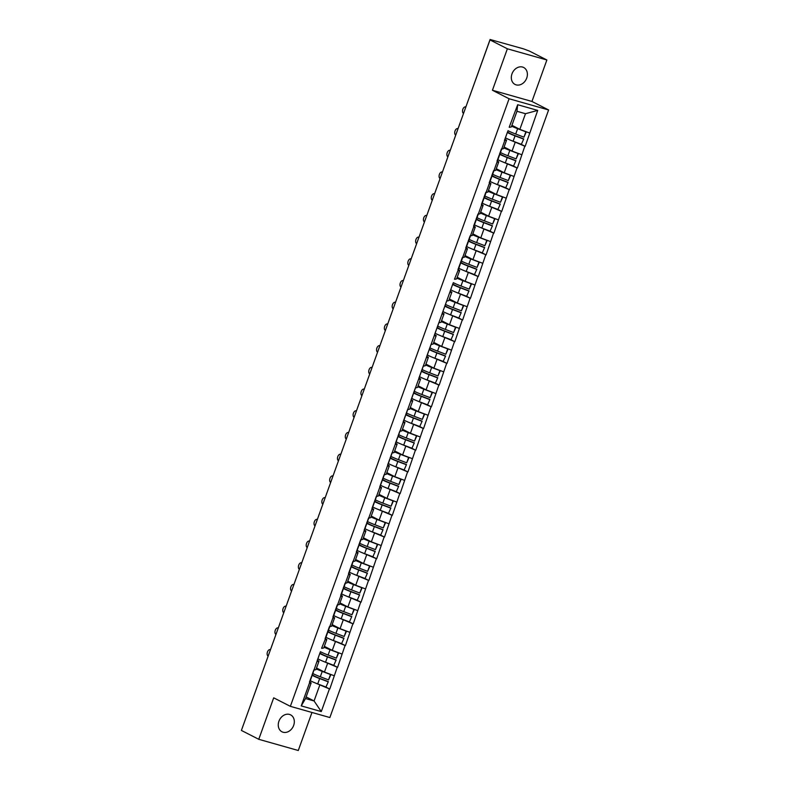 <?xml version="1.0" encoding="UTF-8"?>
<svg xmlns="http://www.w3.org/2000/svg" width="790" height="790" viewBox="0 0 790 790"><rect width="100%" height="100%" fill="white"/><g stroke="black" fill="none" stroke-linecap="round" stroke-linejoin="round"><path stroke-width="1.19" d="M526.732 78.052A9.51 7.614 -63 0 1 515.031 84.431A9.51 7.614 -63 0 1 511.979 73.875A9.51 7.614 -63 0 1 523.681 67.496A9.51 7.614 -63 0 1 526.732 78.052M293.663 725.418A9.51 7.614 -63 0 1 281.961 731.797A9.51 7.614 -63 0 1 278.919 721.24A9.51 7.614 -63 0 1 290.611 714.861A9.51 7.614 -63 0 1 293.663 725.418M546.877 59.991L507.368 48.792L492.437 90.258L531.947 101.456L546.877 59.991L529.507 51.123L523.592 48.881L490.086 39.5L491.726 40.409L489.998 39.925L241.394 730.434L258.765 739.302L298.274 750.5L311.971 712.462M531.947 101.456L548.606 109.958L329.865 717.537L290.355 706.339L509.096 98.76L548.606 109.958M507.585 131.703A12.186 1.145 19.8 0 0 507.654 131.624L504.425 140.462L506.568 140.166L504.85 139.287M509.185 127.239L517.677 104.724L537.713 110.403L525.162 146.338L520.906 144.155M509.817 139.889L525.162 146.338M524.817 146.239L517.351 168.043L513.085 165.87M502.006 161.594L517.351 168.043M517.006 167.944L509.53 189.748L505.274 187.576M494.185 183.31L509.53 189.748M509.185 189.659L501.719 211.463L497.453 209.291M486.373 205.015L501.719 211.463M501.374 211.364L493.898 233.169L489.642 230.996M478.552 226.72L493.898 233.169M493.553 233.07L486.087 254.884L481.821 252.701M470.741 248.435L486.087 254.884M485.741 254.785L478.266 276.589L474.01 274.416M462.93 270.141L478.266 276.589M477.92 276.49L470.455 298.294L466.189 296.122M455.109 291.856L470.455 298.294M470.109 298.195L462.634 320.009L458.378 317.837M447.298 313.561L462.634 320.009M462.288 319.911L454.823 341.715L450.557 339.542M439.477 335.266L454.823 341.715M454.477 341.616L447.002 363.42L442.746 361.247M431.666 356.981L447.002 363.42M446.656 363.331L439.191 385.135L434.935 382.962M423.845 378.687L439.191 385.135M438.845 385.036L431.37 406.84L427.113 404.668M416.034 400.392L431.37 406.84M431.024 406.741L423.559 428.555L419.302 426.373M408.213 422.107L423.559 428.555M423.213 428.457L415.738 450.26L411.481 448.088M400.402 443.812L415.738 450.26M415.392 450.162L407.926 471.966L403.67 469.793M392.581 465.527L407.926 471.966M407.581 471.867L400.115 493.681L395.849 491.508M384.769 487.233L400.115 493.681M399.77 493.582L392.294 515.386L388.038 513.214M376.949 508.938L392.294 515.386M391.949 515.287L384.483 537.091L380.217 534.919M369.137 530.653L384.483 537.091M384.138 537.002L376.662 558.807L372.406 556.634M361.316 552.358L376.662 558.807M376.317 558.708L368.851 580.512L364.585 578.339M353.505 574.063L368.851 580.512M368.505 580.413L361.03 602.227L356.774 600.044M345.694 595.779L361.03 602.227M360.684 602.128L353.219 623.932L348.953 621.76M337.873 617.484L353.219 623.932M352.873 623.833L345.398 645.637L341.142 643.465M330.062 639.199L345.398 645.637M345.052 645.539L337.587 667.352L333.321 665.18M322.241 660.904L337.587 667.352M337.241 667.254L329.766 689.058L325.51 686.885M314.43 682.609L329.766 689.058M329.42 688.959L321.283 711.573L301.237 705.895L309.384 683.281L311.171 682.886L309.453 682.007M319.999 652.718A12.186 1.145 19.8 0 0 320.069 652.639L309.384 683.281M321.609 648.254L325.016 639.861L326.803 639.475L325.085 638.596M452.868 283.669A12.186 1.145 19.8 0 0 452.937 283.59L325.016 639.861M454.477 279.206L457.874 270.812L459.671 270.417L457.953 269.538M504.771 140.561L457.874 270.812M504.099 147.019L512.038 151.068L515.09 142.575M506.568 140.166L503.507 148.648L501.719 149.043M512.038 151.068L521.755 154.722M496.288 168.724L504.218 172.773L507.279 164.29M496.959 162.266L498.747 161.871L497.029 160.992M498.747 161.871L495.695 170.364L493.898 170.758M504.218 172.773L513.944 176.437M488.467 190.439L496.406 194.488L499.458 185.996M489.138 183.971L490.936 183.586L489.217 182.707M490.936 183.586L487.874 192.069L486.087 192.464M496.406 194.488L506.133 198.142M480.656 212.145L488.585 216.193L491.647 207.711M481.327 205.686L483.125 205.291L481.406 204.413M483.125 205.291L480.063 213.784L478.266 214.169M488.585 216.193L498.312 219.857M472.835 233.85L480.774 237.909L483.826 229.416M473.506 227.392L475.304 226.997L473.585 226.128M475.304 226.997L472.252 235.489L470.455 235.884M480.774 237.909L490.501 241.562M465.024 255.565L472.953 259.614L476.015 251.121M465.695 249.097L467.492 248.712L465.774 247.833M467.492 248.712L464.431 257.194L462.634 257.589M472.953 259.614L482.68 263.268M457.203 277.27L465.142 281.319L468.194 272.836M459.671 270.417L456.62 278.91L454.823 279.295M465.142 281.319L474.869 284.983M449.392 298.976L457.321 303.034L460.382 294.542M450.063 292.517L451.86 292.132L450.142 291.253M451.86 292.132L448.799 300.615L447.002 301.01M457.321 303.034L467.048 306.688M441.571 320.691L449.51 324.739L452.561 316.257M442.252 314.232L444.039 313.837L442.321 312.959M444.039 313.837L440.988 322.33L439.191 322.715M449.51 324.739L459.237 328.393M433.759 342.396L441.689 346.445L444.75 337.962M434.431 335.938L436.228 335.543L434.51 334.664M436.228 335.543L433.167 344.035L431.38 344.43M441.689 346.445L451.416 350.108M425.938 364.111L433.878 368.16L436.929 359.667M426.62 357.643L428.407 357.258L426.689 356.379M428.407 357.258L425.356 365.74L423.559 366.135M433.878 368.16L443.605 371.813M418.127 385.816L426.067 389.865L429.118 381.382M418.799 379.358L420.596 378.963L418.878 378.084M420.596 378.963L417.535 387.456L415.747 387.841M426.067 389.865L435.784 393.529M410.306 407.522L418.246 411.58L421.307 403.088M410.988 401.063L412.775 400.668L411.057 399.799M412.775 400.668L409.724 409.161L407.926 409.556M418.246 411.58L427.973 415.234M402.495 429.237L410.435 433.285L413.486 424.793M403.167 422.769L404.964 422.383L403.246 421.505M404.964 422.383L401.903 430.866L400.115 431.261M410.435 433.285L420.152 436.939M394.684 450.942L402.614 454.991L405.675 446.508M395.356 444.484L397.143 444.089L395.425 443.21M397.143 444.089L394.091 452.581L392.294 452.966M402.614 454.991L412.341 458.654M386.863 472.657L394.803 476.706L397.854 468.213M387.535 466.189L389.332 465.804L387.613 464.925M389.332 465.804L386.271 474.286L384.483 474.681M394.803 476.706L404.529 480.36M379.052 494.362L386.982 498.411L390.043 489.928M379.723 487.904L381.511 487.509L379.802 486.63M381.511 487.509L378.459 496.002L376.662 496.387M386.982 498.411L396.708 502.065M371.231 516.067L379.17 520.126L382.222 511.634M371.902 509.609L373.7 509.214L371.981 508.335M373.7 509.214L370.648 517.707L368.851 518.102M379.17 520.126L388.897 523.78M363.42 537.783L371.349 541.831L374.411 533.339M364.091 531.314L365.889 530.929L364.17 530.051M365.889 530.929L362.827 539.412L361.03 539.807M371.349 541.831L381.076 545.485M355.599 559.488L363.538 563.537L366.59 555.054M356.27 553.03L358.068 552.635L356.349 551.756M358.068 552.635L355.016 561.127L353.219 561.512M363.538 563.537L373.265 567.2M347.788 581.193L355.717 585.252L358.779 576.759M348.459 574.735L350.256 574.34L348.538 573.471M350.256 574.34L347.195 582.832L345.398 583.227M355.717 585.252L365.444 588.906M339.967 602.908L347.906 606.957L350.957 598.465M340.638 596.45L342.435 596.055L340.717 595.176M342.435 596.055L339.384 604.538L337.587 604.933M347.906 606.957L357.633 610.611M332.156 624.614L340.085 628.662L343.146 620.18M332.827 618.155L334.624 617.76L332.906 616.881M334.624 617.76L331.563 626.253L329.776 626.648M340.085 628.662L349.812 632.326M324.334 646.329L332.274 650.377L335.325 641.885M326.803 639.475L323.752 647.958L321.955 648.353M332.274 650.377L342.001 654.031M316.523 668.034L324.463 672.083L327.514 663.6M317.195 661.576L318.992 661.181L317.274 660.302M318.992 661.181L315.931 669.673L314.144 670.058M324.463 672.083L334.18 675.736M241.523 730.079L264.225 667.037M306.125 696.908L314.065 700.957L319.703 685.305M311.171 682.886L305.542 698.548L314.065 700.957L321.283 711.573M301.237 705.895L305.542 698.548M507.368 48.792L489.998 39.925M492.437 90.258L509.096 98.76M290.355 706.339L273.696 697.837L258.765 739.302M511.92 125.304L519.85 129.363L525.488 113.701L516.966 111.291L511.327 126.943L509.53 127.338M519.85 129.363L529.577 133.016M525.488 113.701L537.713 110.403M517.677 104.724L516.966 111.291M312.603 673.386A12.186 1.145 19.8 0 0 313.353 673.781A12.186 1.145 19.8 0 0 320.306 676.763L328.541 679.894L330.467 674.532L322.241 671.401A12.186 1.145 19.8 0 1 316.217 668.883M316.336 668.557A9.954 0.938 19.8 0 0 317.007 668.913A9.954 0.938 19.8 0 0 322.695 671.352L323.959 671.826M310.026 680.555A12.186 1.145 19.8 0 0 310.776 680.95A12.186 1.145 19.8 0 0 317.728 683.923L325.964 687.053L328.344 681.642L320.118 678.511A9.954 0.938 19.8 0 1 314.43 676.082A9.954 0.938 19.8 0 1 313.393 675.509L312.099 674.68M311.922 675.174A12.186 1.145 19.8 0 0 312.702 675.588A12.186 1.145 19.8 0 0 319.654 678.571L327.89 681.701M270.437 649.706L270.437 649.706A3.417 2.024 -74.2 0 0 270.219 649.617A3.417 2.024 -74.2 0 0 267.395 652.165A3.417 2.024 -74.2 0 0 268.136 656.105L268.156 656.115M311.606 676.161L309.68 681.513A12.186 1.145 -160.2 0 1 309.611 681.592M325.964 687.053L328.344 681.642M328.541 679.894L330.911 674.512M312.188 674.423A12.186 1.145 19.8 0 0 312.257 674.354L313.837 669.969M320.424 651.671A12.186 1.145 19.8 0 0 321.165 652.076A12.186 1.145 19.8 0 0 328.126 655.048L336.362 658.179L338.288 652.826L330.052 649.696A12.186 1.145 19.8 0 1 324.028 647.178M324.147 646.842A9.954 0.938 19.8 0 0 324.828 647.207A9.954 0.938 19.8 0 0 330.506 649.637L331.77 650.121M317.837 658.84A12.186 1.145 19.8 0 0 318.587 659.245A12.186 1.145 19.8 0 0 325.549 662.218L333.775 665.348L336.165 659.936L327.929 656.806A9.954 0.938 19.8 0 1 322.241 654.377A9.954 0.938 19.8 0 1 321.214 653.794L319.911 652.975M319.733 653.468A12.186 1.145 19.8 0 0 320.513 653.883A12.186 1.145 19.8 0 0 327.475 656.865L335.71 659.986M278.248 628.001L278.248 628.001A3.417 2.024 -74.2 0 0 278.031 627.912A3.417 2.024 -74.2 0 0 275.206 630.45A3.417 2.024 -74.2 0 0 275.947 634.4L275.967 634.41M319.417 654.456L317.491 659.808A12.186 1.145 -160.2 0 1 317.422 659.887M333.775 665.348L336.165 659.936M336.362 658.179L338.732 652.807M328.235 629.966A12.186 1.145 19.8 0 0 328.986 630.361A12.186 1.145 19.8 0 0 335.938 633.343L344.173 636.473L346.099 631.111L337.873 627.981A12.186 1.145 19.8 0 1 331.849 625.463M331.968 625.137A9.954 0.938 19.8 0 0 332.639 625.492A9.954 0.938 19.8 0 0 338.327 627.932L339.591 628.415M325.658 637.135A12.186 1.145 19.8 0 0 326.398 637.53A12.186 1.145 19.8 0 0 333.36 640.512L341.596 643.643L343.976 638.221L335.74 635.101A9.954 0.938 19.8 0 1 330.062 632.662A9.954 0.938 19.8 0 1 329.025 632.089L327.731 631.259M327.554 631.753A12.186 1.145 19.8 0 0 328.334 632.178A12.186 1.145 19.8 0 0 335.286 635.15L343.522 638.281M285.842 606.197L286.089 606.295A3.417 2.024 -74.2 0 0 285.842 606.197A3.417 2.024 -74.2 0 0 283.027 608.744A3.417 2.024 -74.2 0 0 283.758 612.685L283.788 612.704M327.238 632.741L325.312 638.103A12.186 1.145 -160.2 0 1 325.243 638.172M341.596 643.643L343.976 638.221M344.173 636.473L346.543 631.092M327.82 631.013A12.186 1.145 19.8 0 0 327.89 630.933L329.469 626.559M336.056 608.261A12.186 1.145 19.8 0 0 336.797 608.656A12.186 1.145 19.8 0 0 343.759 611.638L351.985 614.758L353.92 609.406L345.684 606.276A12.186 1.145 19.8 0 1 339.661 603.758M339.779 603.432A9.954 0.938 19.8 0 0 340.46 603.787A9.954 0.938 19.8 0 0 346.139 606.216L347.403 606.7M333.469 615.42A12.186 1.145 19.8 0 0 334.219 615.825A12.186 1.145 19.8 0 0 341.171 618.797L349.407 621.928L351.797 616.516L343.561 613.386A9.954 0.938 19.8 0 1 337.873 610.956A9.954 0.938 19.8 0 1 336.846 610.374L335.543 609.554M335.365 610.048A12.186 1.145 19.8 0 0 336.145 610.463A12.186 1.145 19.8 0 0 343.107 613.445L351.343 616.575M293.91 584.58L293.9 584.59A3.417 2.024 -74.2 0 0 293.663 584.491A3.417 2.024 -74.2 0 0 290.839 587.039A3.417 2.024 -74.2 0 0 291.579 590.979L291.599 590.989M335.049 611.035L333.123 616.388A12.186 1.145 -160.2 0 1 333.054 616.467M349.407 621.928L351.797 616.516M351.985 614.758L354.364 609.386M335.632 609.297A12.186 1.145 19.8 0 0 335.701 609.228L337.281 604.844M343.867 586.545A12.186 1.145 19.8 0 0 344.618 586.95A12.186 1.145 19.8 0 0 351.57 589.923L359.806 593.053L361.731 587.701L353.505 584.57A12.186 1.145 19.8 0 1 347.481 582.052M347.6 581.717A9.954 0.938 19.8 0 0 348.272 582.082A9.954 0.938 19.8 0 0 353.959 584.511L355.224 584.995M341.29 593.715A12.186 1.145 19.8 0 0 342.031 594.11A12.186 1.145 19.8 0 0 348.992 597.092L357.228 600.222L359.608 594.811L351.372 591.68A9.954 0.938 19.8 0 1 345.694 589.241A9.954 0.938 19.8 0 1 344.657 588.668L343.354 587.849M343.176 588.343A12.186 1.145 19.8 0 0 343.966 588.757A12.186 1.145 19.8 0 0 350.918 591.73L359.154 594.86M301.701 562.865L301.701 562.865A3.417 2.024 -74.2 0 0 301.474 562.786A3.417 2.024 -74.2 0 0 298.66 565.324A3.417 2.024 -74.2 0 0 299.39 569.274L299.42 569.284M342.87 589.32L340.944 594.682A12.186 1.145 -160.2 0 1 340.865 594.761M357.228 600.222L359.608 594.811M359.806 593.053L362.175 587.671M343.453 587.592A12.186 1.145 19.8 0 0 343.522 587.513L345.092 583.139M351.688 564.84A12.186 1.145 19.8 0 0 352.429 565.235A12.186 1.145 19.8 0 0 359.391 568.217L367.617 571.348L369.552 565.986L361.316 562.855A12.186 1.145 19.8 0 1 355.293 560.337M355.411 560.011A9.954 0.938 19.8 0 0 356.083 560.367A9.954 0.938 19.8 0 0 361.771 562.806L363.035 563.28M349.101 572.009A12.186 1.145 19.8 0 0 349.851 572.404A12.186 1.145 19.8 0 0 356.803 575.387L365.039 578.507L367.429 573.096L359.193 569.965A9.954 0.938 19.8 0 1 353.505 567.536A9.954 0.938 19.8 0 1 352.468 566.963L351.175 566.134M350.997 566.627A12.186 1.145 19.8 0 0 351.777 567.052A12.186 1.145 19.8 0 0 358.739 570.024L366.965 573.155M309.295 541.071L309.532 541.17A3.417 2.024 -74.2 0 0 309.295 541.071A3.417 2.024 -74.2 0 0 306.471 543.619A3.417 2.024 -74.2 0 0 307.211 547.559L307.231 547.569M350.681 567.615L348.755 572.977A12.186 1.145 -160.2 0 1 348.686 573.046M365.039 578.507L367.429 573.096M367.617 571.348L369.997 565.966M351.264 565.877A12.186 1.145 19.8 0 0 351.333 565.808L352.913 561.433M359.499 543.135A12.186 1.145 19.8 0 0 360.25 543.53A12.186 1.145 19.8 0 0 367.202 546.502L375.438 549.633L377.363 544.28L369.128 541.15A12.186 1.145 19.8 0 1 363.114 538.632M363.232 538.296A9.954 0.938 19.8 0 0 363.904 538.662A9.954 0.938 19.8 0 0 369.592 541.091L370.856 541.575M356.922 550.294A12.186 1.145 19.8 0 0 357.663 550.699A12.186 1.145 19.8 0 0 364.625 553.671L372.86 556.802L375.24 551.39L367.004 548.26A9.954 0.938 19.8 0 1 361.326 545.831A9.954 0.938 19.8 0 1 360.289 545.248L358.986 544.429M358.808 544.922A12.186 1.145 19.8 0 0 359.598 545.337A12.186 1.145 19.8 0 0 366.55 548.319L374.786 551.44M317.353 519.455L317.353 519.465A3.417 2.024 -74.2 0 0 317.106 519.366A3.417 2.024 -74.2 0 0 314.292 521.913A3.417 2.024 -74.2 0 0 315.022 525.854L315.042 525.864M358.502 545.91L356.567 551.262A12.186 1.145 -160.2 0 1 356.497 551.341M372.86 556.802L375.24 551.39M375.438 549.633L377.808 544.261M359.085 544.172A12.186 1.145 19.8 0 0 359.154 544.093L360.724 539.718M367.31 521.42A12.186 1.145 19.8 0 0 368.061 521.825A12.186 1.145 19.8 0 0 375.023 524.797L383.249 527.927L385.184 522.565L376.949 519.445A12.186 1.145 19.8 0 1 370.925 516.917M371.043 516.591A9.954 0.938 19.8 0 0 371.715 516.956A9.954 0.938 19.8 0 0 377.403 519.386L378.667 519.869M364.733 528.589A12.186 1.145 19.8 0 0 365.484 528.984A12.186 1.145 19.8 0 0 372.436 531.966L380.671 535.097L383.051 529.685L374.825 526.555A9.954 0.938 19.8 0 1 369.137 524.116A9.954 0.938 19.8 0 1 368.101 523.543L366.807 522.723M366.629 523.207A12.186 1.145 19.8 0 0 367.409 523.632A12.186 1.145 19.8 0 0 374.371 526.604L382.597 529.735M325.144 497.74L325.144 497.74A3.417 2.024 -74.2 0 0 324.927 497.661A3.417 2.024 -74.2 0 0 322.103 500.198A3.417 2.024 -74.2 0 0 322.843 504.148L322.863 504.158M366.313 524.195L364.387 529.557A12.186 1.145 -160.2 0 1 364.318 529.626M380.671 535.097L383.051 529.685M383.249 527.927L385.619 522.545M366.896 522.467A12.186 1.145 19.8 0 0 366.965 522.388L368.545 518.013M375.132 499.715A12.186 1.145 19.8 0 0 375.882 500.11A12.186 1.145 19.8 0 0 382.834 503.092L391.07 506.222L392.995 500.86L384.76 497.73A12.186 1.145 19.8 0 1 378.746 495.212M378.864 494.886A9.954 0.938 19.8 0 0 379.536 495.241A9.954 0.938 19.8 0 0 385.224 497.68L386.488 498.154M372.554 506.884A12.186 1.145 19.8 0 0 373.295 507.279A12.186 1.145 19.8 0 0 380.257 510.251L388.492 513.382L390.872 507.97L382.637 504.84A9.954 0.938 19.8 0 1 376.958 502.41A9.954 0.938 19.8 0 1 375.922 501.838L374.618 501.008M374.44 501.502A12.186 1.145 19.8 0 0 375.23 501.917A12.186 1.145 19.8 0 0 382.182 504.899L390.418 508.029M332.738 475.945L332.985 476.044A3.417 2.024 -74.2 0 0 332.738 475.945A3.417 2.024 -74.2 0 0 329.924 478.493A3.417 2.024 -74.2 0 0 330.654 482.433L330.674 482.443M374.134 502.489L372.199 507.842A12.186 1.145 -160.2 0 1 372.13 507.921M388.492 513.382L390.872 507.97M391.07 506.222L393.44 500.84M374.717 500.751A12.186 1.145 19.8 0 0 374.786 500.682L376.356 496.298M382.943 477.999A12.186 1.145 19.8 0 0 383.693 478.404A12.186 1.145 19.8 0 0 390.655 481.377L398.881 484.507L400.816 479.155L392.581 476.024A12.186 1.145 19.8 0 1 386.557 473.506M386.675 473.171A9.954 0.938 19.8 0 0 387.347 473.536A9.954 0.938 19.8 0 0 393.035 475.965L394.299 476.449M380.365 485.169A12.186 1.145 19.8 0 0 381.116 485.574A12.186 1.145 19.8 0 0 388.068 488.546L396.303 491.676L398.683 486.265L390.457 483.134A9.954 0.938 19.8 0 1 384.769 480.705A9.954 0.938 19.8 0 1 383.733 480.123L382.439 479.303M382.261 479.797A12.186 1.145 19.8 0 0 383.041 480.211A12.186 1.145 19.8 0 0 390.003 483.194L398.229 486.314M340.796 454.329L340.796 454.339A3.417 2.024 -74.2 0 0 340.559 454.24A3.417 2.024 -74.2 0 0 337.735 456.778A3.417 2.024 -74.2 0 0 338.476 460.728L338.495 460.738M381.945 480.784L380.02 486.136A12.186 1.145 -160.2 0 1 379.951 486.215M396.303 491.676L398.683 486.265M398.881 484.507L401.251 479.135M382.528 479.046A12.186 1.145 19.8 0 0 382.597 478.967L384.177 474.593M390.764 456.294A12.186 1.145 19.8 0 0 391.504 456.689A12.186 1.145 19.8 0 0 398.466 459.671L406.702 462.802L408.628 457.44L400.392 454.309A12.186 1.145 19.8 0 1 394.368 451.791M394.496 451.465A9.954 0.938 19.8 0 0 395.168 451.821A9.954 0.938 19.8 0 0 400.846 454.26L402.11 454.734M388.186 463.463A12.186 1.145 19.8 0 0 388.927 463.858A12.186 1.145 19.8 0 0 395.889 466.841L404.115 469.971L406.504 464.55L398.269 461.429A9.954 0.938 19.8 0 1 392.581 458.99A9.954 0.938 19.8 0 1 391.554 458.417L390.25 457.588M390.072 458.082A12.186 1.145 19.8 0 0 390.853 458.506A12.186 1.145 19.8 0 0 397.814 461.478L406.05 464.609M348.597 432.614L348.597 432.614A3.417 2.024 -74.2 0 0 348.37 432.525A3.417 2.024 -74.2 0 0 345.556 435.073A3.417 2.024 -74.2 0 0 346.287 439.013L346.306 439.033M389.766 459.069L387.831 464.431A12.186 1.145 -160.2 0 1 387.762 464.5M404.115 469.971L406.504 464.55M406.702 462.802L409.072 457.42M390.349 457.341A12.186 1.145 19.8 0 0 390.418 457.262L391.988 452.887M398.575 434.589A12.186 1.145 19.8 0 0 399.325 434.984A12.186 1.145 19.8 0 0 406.277 437.966L414.513 441.087L416.449 435.734L408.213 432.604A12.186 1.145 19.8 0 1 402.189 430.086M402.308 429.76A9.954 0.938 19.8 0 0 402.979 430.115A9.954 0.938 19.8 0 0 408.667 432.545L409.931 433.029M395.997 441.748A12.186 1.145 19.8 0 0 396.748 442.153A12.186 1.145 19.8 0 0 403.7 445.125L411.936 448.256L414.316 442.844L406.09 439.714A9.954 0.938 19.8 0 1 400.402 437.285A9.954 0.938 19.8 0 1 399.365 436.702L398.071 435.882M397.893 436.376A12.186 1.145 19.8 0 0 398.674 436.791A12.186 1.145 19.8 0 0 405.635 439.773L413.861 442.904M356.409 410.909L356.409 410.909A3.417 2.024 -74.2 0 0 356.191 410.82A3.417 2.024 -74.2 0 0 353.367 413.368A3.417 2.024 -74.2 0 0 354.108 417.308L354.127 417.318M397.577 437.364L395.652 442.716A12.186 1.145 -160.2 0 1 395.583 442.795M411.936 448.256L414.316 442.844M414.513 441.087L416.883 435.715M398.16 435.626A12.186 1.145 19.8 0 0 398.229 435.557L399.809 431.172M406.396 412.874A12.186 1.145 19.8 0 0 407.136 413.279A12.186 1.145 19.8 0 0 414.098 416.251L422.334 419.381L424.26 414.019L416.024 410.899A12.186 1.145 19.8 0 1 410 408.381M410.119 408.045A9.954 0.938 19.8 0 0 410.8 408.41A9.954 0.938 19.8 0 0 416.478 410.84L417.742 411.323M403.818 420.043A12.186 1.145 19.8 0 0 404.559 420.438A12.186 1.145 19.8 0 0 411.521 423.42L419.747 426.551L422.137 421.139L413.901 418.009A9.954 0.938 19.8 0 1 408.213 415.57A9.954 0.938 19.8 0 1 407.186 414.997L405.882 414.177M405.704 414.671A12.186 1.145 19.8 0 0 406.485 415.086A12.186 1.145 19.8 0 0 413.447 418.058L421.682 421.188M364.002 389.115L364.22 389.194A3.417 2.024 -74.2 0 0 364.002 389.115A3.417 2.024 -74.2 0 0 361.188 391.652A3.417 2.024 -74.2 0 0 361.919 395.602L361.938 395.612M405.398 415.649L403.463 421.011A12.186 1.145 -160.2 0 1 403.394 421.09M419.747 426.551L422.137 421.139M422.334 419.381L424.704 414M405.971 413.921A12.186 1.145 19.8 0 0 406.05 413.841L407.62 409.467M414.207 391.168A12.186 1.145 19.8 0 0 414.957 391.563A12.186 1.145 19.8 0 0 421.909 394.546L430.145 397.676L432.071 392.314L423.845 389.184A12.186 1.145 19.8 0 1 417.821 386.666M417.94 386.34A9.954 0.938 19.8 0 0 418.611 386.695A9.954 0.938 19.8 0 0 424.299 389.134L425.563 389.608M411.63 398.338A12.186 1.145 19.8 0 0 412.38 398.733A12.186 1.145 19.8 0 0 419.332 401.715L427.568 404.836L429.948 399.424L421.722 396.294A9.954 0.938 19.8 0 1 416.034 393.864A9.954 0.938 19.8 0 1 414.997 393.292L413.703 392.462M413.526 392.956A12.186 1.145 19.8 0 0 414.306 393.381A12.186 1.145 19.8 0 0 421.258 396.353L429.493 399.483M372.06 367.498L372.06 367.498A3.417 2.024 -74.2 0 0 371.823 367.399A3.417 2.024 -74.2 0 0 368.999 369.947A3.417 2.024 -74.2 0 0 369.74 373.887L369.76 373.897M413.209 393.943L411.284 399.306A12.186 1.145 -160.2 0 1 411.215 399.375M427.568 404.836L429.948 399.424M430.145 397.676L432.515 392.294M413.792 392.205A12.186 1.145 19.8 0 0 413.861 392.136L415.441 387.762M422.028 369.463A12.186 1.145 19.8 0 0 422.769 369.858A12.186 1.145 19.8 0 0 429.73 372.831L437.966 375.961L439.892 370.609L431.656 367.478A12.186 1.145 19.8 0 1 425.632 364.96M425.751 364.625A9.954 0.938 19.8 0 0 426.432 364.99A9.954 0.938 19.8 0 0 432.11 367.419L433.374 367.903M419.441 376.623A12.186 1.145 19.8 0 0 420.191 377.028A12.186 1.145 19.8 0 0 427.153 380L435.379 383.13L437.769 377.719L429.533 374.588A9.954 0.938 19.8 0 1 423.845 372.159A9.954 0.938 19.8 0 1 422.818 371.577L421.514 370.757M421.337 371.251A12.186 1.145 19.8 0 0 422.117 371.665A12.186 1.145 19.8 0 0 429.079 374.648L437.314 377.768M379.852 345.783L379.852 345.783A3.417 2.024 -74.2 0 0 379.635 345.694A3.417 2.024 -74.2 0 0 376.81 348.242A3.417 2.024 -74.2 0 0 377.551 352.182L377.571 352.192M421.031 372.238L419.095 377.59A12.186 1.145 -160.2 0 1 419.026 377.669M435.379 383.13L437.769 377.719M437.966 375.961L440.336 370.589M421.603 370.5A12.186 1.145 19.8 0 0 421.672 370.421L423.252 366.047M429.839 347.748A12.186 1.145 19.8 0 0 430.59 348.153A12.186 1.145 19.8 0 0 437.541 351.125L445.777 354.256L447.703 348.894L439.477 345.773A12.186 1.145 19.8 0 1 433.453 343.245M433.572 342.919A9.954 0.938 19.8 0 0 434.243 343.285A9.954 0.938 19.8 0 0 439.931 345.714L441.195 346.198M427.262 354.917A12.186 1.145 19.8 0 0 428.002 355.312A12.186 1.145 19.8 0 0 434.964 358.295L443.2 361.425L445.58 356.014L437.344 352.883A9.954 0.938 19.8 0 1 431.666 350.444A9.954 0.938 19.8 0 1 430.629 349.871L429.335 349.052M429.158 349.536A12.186 1.145 19.8 0 0 429.938 349.96A12.186 1.145 19.8 0 0 436.89 352.933L445.125 356.063M387.456 323.989L387.673 324.068A3.417 2.024 -74.2 0 0 387.456 323.989A3.417 2.024 -74.2 0 0 384.631 326.527A3.417 2.024 -74.2 0 0 385.372 330.477L385.392 330.487M428.842 350.523L426.916 355.885A12.186 1.145 -160.2 0 1 426.847 355.954M443.2 361.425L445.58 356.014M445.777 354.256L448.147 348.874M429.424 348.795A12.186 1.145 19.8 0 0 429.493 348.716L431.073 344.341M437.66 326.043A12.186 1.145 19.8 0 0 438.401 326.438A12.186 1.145 19.8 0 0 445.363 329.42L453.598 332.55L455.524 327.188L447.288 324.058A12.186 1.145 19.8 0 1 441.264 321.54M441.383 321.214A9.954 0.938 19.8 0 0 442.064 321.57A9.954 0.938 19.8 0 0 447.742 324.009L449.006 324.483M435.073 333.212A12.186 1.145 19.8 0 0 435.823 333.607A12.186 1.145 19.8 0 0 442.785 336.579L451.011 339.71L453.401 334.298L445.165 331.168A9.954 0.938 19.8 0 1 439.477 328.739A9.954 0.938 19.8 0 1 438.45 328.166L437.147 327.337M436.969 327.83A12.186 1.145 19.8 0 0 437.749 328.245A12.186 1.145 19.8 0 0 444.711 331.227L452.947 334.358M395.514 302.373L395.504 302.373A3.417 2.024 -74.2 0 0 395.267 302.274A3.417 2.024 -74.2 0 0 392.442 304.822A3.417 2.024 -74.2 0 0 393.183 308.762L393.203 308.772M436.653 328.818L434.727 334.17A12.186 1.145 -160.2 0 1 434.658 334.249M451.011 339.71L453.401 334.298M453.598 332.55L455.968 327.169M437.235 327.08A12.186 1.145 19.8 0 0 437.305 327.011L438.885 322.626M445.471 304.328A12.186 1.145 19.8 0 0 446.222 304.733A12.186 1.145 19.8 0 0 453.174 307.705L461.409 310.835L463.335 305.483L455.109 302.353A12.186 1.145 19.8 0 1 449.085 299.835M449.204 299.499A9.954 0.938 19.8 0 0 449.875 299.864A9.954 0.938 19.8 0 0 455.563 302.293L456.827 302.777M442.894 311.497A12.186 1.145 19.8 0 0 443.634 311.902A12.186 1.145 19.8 0 0 450.596 314.874L458.832 318.005L461.212 312.593L452.976 309.463A9.954 0.938 19.8 0 1 447.298 307.034A9.954 0.938 19.8 0 1 446.261 306.451L444.958 305.631M444.79 306.125A12.186 1.145 19.8 0 0 445.57 306.54A12.186 1.145 19.8 0 0 452.522 309.522L460.758 312.643M403.305 280.657L403.305 280.657A3.417 2.024 -74.2 0 0 403.078 280.569A3.417 2.024 -74.2 0 0 400.263 283.106A3.417 2.024 -74.2 0 0 400.994 287.056L401.024 287.066M444.474 307.113L442.548 312.465A12.186 1.145 -160.2 0 1 442.479 312.544M458.832 318.005L461.212 312.593M461.409 310.835L463.779 305.463M445.056 305.375A12.186 1.145 19.8 0 0 445.125 305.296L446.696 300.921M453.292 282.623A12.186 1.145 19.8 0 0 454.033 283.018A12.186 1.145 19.8 0 0 460.995 286L469.221 289.13L471.156 283.768L462.92 280.638A12.186 1.145 19.8 0 1 456.897 278.12M457.015 277.794A9.954 0.938 19.8 0 0 457.687 278.149A9.954 0.938 19.8 0 0 463.375 280.588L464.639 281.062M450.705 289.792A12.186 1.145 19.8 0 0 451.455 290.187A12.186 1.145 19.8 0 0 458.407 293.169L466.643 296.299L469.033 290.878L460.797 287.757A9.954 0.938 19.8 0 1 455.109 285.318A9.954 0.938 19.8 0 1 454.072 284.746L452.779 283.916M452.601 284.41A12.186 1.145 19.8 0 0 453.381 284.834A12.186 1.145 19.8 0 0 460.343 287.807L468.569 290.937M411.116 258.942L411.116 258.942A3.417 2.024 -74.2 0 0 410.899 258.853A3.417 2.024 -74.2 0 0 408.075 261.401A3.417 2.024 -74.2 0 0 408.815 265.341L408.835 265.351M452.285 285.397L450.359 290.76A12.186 1.145 -160.2 0 1 450.29 290.829M466.643 296.299L469.033 290.878M469.221 289.13L471.6 283.748M461.103 260.917A12.186 1.145 19.8 0 0 461.854 261.312A12.186 1.145 19.8 0 0 468.806 264.294L477.041 267.415L478.967 262.063L470.741 258.932A12.186 1.145 19.8 0 1 464.718 256.414M464.836 256.079A9.954 0.938 19.8 0 0 465.507 256.444A9.954 0.938 19.8 0 0 471.196 258.873L472.459 259.357M458.526 268.077A12.186 1.145 19.8 0 0 459.267 268.481A12.186 1.145 19.8 0 0 466.228 271.454L474.464 274.584L476.844 269.173L468.608 266.042A9.954 0.938 19.8 0 1 462.93 263.613A9.954 0.938 19.8 0 1 461.893 263.031L460.59 262.211M460.412 262.705A12.186 1.145 19.8 0 0 461.202 263.119A12.186 1.145 19.8 0 0 468.154 266.102L476.39 269.232M418.957 237.237L418.957 237.247A3.417 2.024 -74.2 0 0 418.71 237.148A3.417 2.024 -74.2 0 0 415.896 239.696A3.417 2.024 -74.2 0 0 416.626 243.636L416.646 243.646M460.106 263.692L458.18 269.044A12.186 1.145 -160.2 0 1 458.101 269.123M474.464 274.584L476.844 269.173M477.041 267.415L479.412 262.043M460.688 261.954A12.186 1.145 19.8 0 0 460.758 261.885L462.328 257.5M468.924 239.202A12.186 1.145 19.8 0 0 469.665 239.607A12.186 1.145 19.8 0 0 476.627 242.579L484.853 245.71L486.788 240.348L478.552 237.227A12.186 1.145 19.8 0 1 472.529 234.709M472.647 234.373A9.954 0.938 19.8 0 0 473.319 234.739A9.954 0.938 19.8 0 0 479.007 237.168L480.271 237.652M466.337 246.371A12.186 1.145 19.8 0 0 467.088 246.766A12.186 1.145 19.8 0 0 474.04 249.749L482.275 252.879L484.665 247.468L476.429 244.337A9.954 0.938 19.8 0 1 470.741 241.898A9.954 0.938 19.8 0 1 469.704 241.325L468.411 240.506M468.233 240.989A12.186 1.145 19.8 0 0 469.013 241.414A12.186 1.145 19.8 0 0 475.975 244.387L484.201 247.517M426.768 215.532L426.768 215.542A3.417 2.024 -74.2 0 0 426.531 215.443A3.417 2.024 -74.2 0 0 423.707 217.981A3.417 2.024 -74.2 0 0 424.447 221.931L424.467 221.941M467.917 241.977L465.991 247.339A12.186 1.145 -160.2 0 1 465.922 247.408M482.275 252.879L484.665 247.468M484.853 245.71L487.233 240.328M468.5 240.249A12.186 1.145 19.8 0 0 468.569 240.17L470.149 235.795M476.735 217.497A12.186 1.145 19.8 0 0 477.486 217.892A12.186 1.145 19.8 0 0 484.438 220.874L492.674 224.005L494.599 218.642L486.363 215.512A12.186 1.145 19.8 0 1 480.35 212.994M480.468 212.668A9.954 0.938 19.8 0 0 481.14 213.024A9.954 0.938 19.8 0 0 486.828 215.463L488.092 215.937M474.158 224.666A12.186 1.145 19.8 0 0 474.899 225.061A12.186 1.145 19.8 0 0 481.861 228.043L490.096 231.164L492.476 225.752L484.24 222.622A9.954 0.938 19.8 0 1 478.562 220.193A9.954 0.938 19.8 0 1 477.525 219.62L476.222 218.791M476.044 219.284A12.186 1.145 19.8 0 0 476.834 219.709A12.186 1.145 19.8 0 0 483.786 222.681L492.022 225.812M434.569 193.817L434.569 193.817A3.417 2.024 -74.2 0 0 434.342 193.728A3.417 2.024 -74.2 0 0 431.528 196.275A3.417 2.024 -74.2 0 0 432.258 200.216L432.278 200.226M475.738 220.272L473.803 225.634A12.186 1.145 -160.2 0 1 473.733 225.703M490.096 231.164L492.476 225.752M492.674 224.005L495.044 218.623M476.321 218.534A12.186 1.145 19.8 0 0 476.39 218.465L477.96 214.09M484.547 195.792A12.186 1.145 19.8 0 0 485.297 196.187A12.186 1.145 19.8 0 0 492.259 199.159L500.485 202.289L502.42 196.937L494.185 193.807A12.186 1.145 19.8 0 1 488.161 191.289M488.279 190.953A9.954 0.938 19.8 0 0 488.951 191.318A9.954 0.938 19.8 0 0 494.639 193.748L495.903 194.231M481.969 202.951A12.186 1.145 19.8 0 0 482.72 203.356A12.186 1.145 19.8 0 0 489.672 206.328L497.907 209.459L500.287 204.047L492.061 200.917A9.954 0.938 19.8 0 1 486.373 198.488A9.954 0.938 19.8 0 1 485.337 197.905L484.043 197.085M483.865 197.579A12.186 1.145 19.8 0 0 484.645 197.994A12.186 1.145 19.8 0 0 491.607 200.976L499.833 204.097M442.4 172.111L442.4 172.121A3.417 2.024 -74.2 0 0 442.163 172.023A3.417 2.024 -74.2 0 0 439.339 174.57A3.417 2.024 -74.2 0 0 440.079 178.51L440.099 178.52M483.549 198.567L481.624 203.919A12.186 1.145 -160.2 0 1 481.554 203.998M497.907 209.459L500.287 204.047M500.485 202.289L502.855 196.917M484.132 196.828A12.186 1.145 19.8 0 0 484.201 196.75L485.781 192.375M492.368 174.077A12.186 1.145 19.8 0 0 493.108 174.481A12.186 1.145 19.8 0 0 500.07 177.454L508.306 180.584L510.231 175.222L501.996 172.102A12.186 1.145 19.8 0 1 495.982 169.573M496.1 169.248A9.954 0.938 19.8 0 0 496.772 169.613A9.954 0.938 19.8 0 0 502.45 172.042L503.714 172.526M489.79 181.246A12.186 1.145 19.8 0 0 490.531 181.641A12.186 1.145 19.8 0 0 497.493 184.623L505.719 187.753L508.108 182.342L499.873 179.212A9.954 0.938 19.8 0 1 494.194 176.772A9.954 0.938 19.8 0 1 493.158 176.2L491.854 175.38M491.676 175.864A12.186 1.145 19.8 0 0 492.466 176.289A12.186 1.145 19.8 0 0 499.418 179.261L507.654 182.391M450.221 150.406L450.221 150.406A3.417 2.024 -74.2 0 0 449.974 150.307A3.417 2.024 -74.2 0 0 447.16 152.855A3.417 2.024 -74.2 0 0 447.891 156.805L447.91 156.815M491.37 176.851L489.435 182.214A12.186 1.145 -160.2 0 1 489.365 182.283M505.719 187.753L508.108 182.342M508.306 180.584L510.676 175.202M491.953 175.123A12.186 1.145 19.8 0 0 492.022 175.044L493.592 170.67M500.179 152.371A12.186 1.145 19.8 0 0 500.929 152.766A12.186 1.145 19.8 0 0 507.891 155.749L516.117 158.879L518.052 153.517L509.817 150.386A12.186 1.145 19.8 0 1 503.793 147.868M503.911 147.542A9.954 0.938 19.8 0 0 504.583 147.898A9.954 0.938 19.8 0 0 510.271 150.337L511.535 150.811M497.601 159.541A12.186 1.145 19.8 0 0 498.352 159.936A12.186 1.145 19.8 0 0 505.304 162.908L513.539 166.038L515.919 160.627L507.694 157.496A9.954 0.938 19.8 0 1 502.006 155.067A9.954 0.938 19.8 0 1 500.969 154.494L499.675 153.665M499.497 154.159A12.186 1.145 19.8 0 0 500.277 154.573A12.186 1.145 19.8 0 0 507.239 157.556L515.465 160.686M458.012 128.691L458.012 128.691A3.417 2.024 -74.2 0 0 457.795 128.602A3.417 2.024 -74.2 0 0 454.971 131.15A3.417 2.024 -74.2 0 0 455.712 135.09L455.731 135.1M499.181 155.146L497.256 160.498A12.186 1.145 -160.2 0 1 497.187 160.577M513.539 166.038L515.919 160.627M516.117 158.879L518.487 153.497M499.764 153.408A12.186 1.145 19.8 0 0 499.833 153.339L501.413 148.954M508 130.656A12.186 1.145 19.8 0 0 508.74 131.061A12.186 1.145 19.8 0 0 515.702 134.033L523.938 137.164L525.864 131.811L517.628 128.681A12.186 1.145 19.8 0 1 511.604 126.163M511.732 125.827A9.954 0.938 19.8 0 0 512.404 126.193A9.954 0.938 19.8 0 0 518.082 128.622L519.346 129.106M505.422 137.825A12.186 1.145 19.8 0 0 506.163 138.23A12.186 1.145 19.8 0 0 513.125 141.203L521.351 144.333L523.74 138.922L515.505 135.791A9.954 0.938 19.8 0 1 509.817 133.362A9.954 0.938 19.8 0 1 508.79 132.779L507.486 131.96M507.308 132.453A12.186 1.145 19.8 0 0 508.089 132.868A12.186 1.145 19.8 0 0 515.05 135.85L523.286 138.971M465.853 106.986L465.853 106.996A3.417 2.024 -74.2 0 0 465.606 106.897A3.417 2.024 -74.2 0 0 462.792 109.435A3.417 2.024 -74.2 0 0 463.523 113.385L463.542 113.395M507.002 133.441L505.067 138.793A12.186 1.145 -160.2 0 1 504.998 138.872M521.351 144.333L523.74 138.922M523.938 137.164L526.308 131.792M490.086 39.5L467.433 102.601M317.728 683.923L319.654 678.571M320.306 676.763L322.241 671.401M325.549 662.218L327.475 656.865M328.126 655.048L330.052 649.696M333.36 640.512L335.286 635.15M335.938 633.343L337.873 627.981M341.171 618.797L343.107 613.445M343.759 611.638L345.684 606.276M348.992 597.092L350.918 591.73M351.57 589.923L353.505 584.57M356.803 575.387L358.739 570.024M359.391 568.217L361.316 562.855M364.625 553.671L366.55 548.319M367.202 546.502L369.128 541.15M372.436 531.966L374.371 526.604M375.023 524.797L376.949 519.445M380.257 510.251L382.182 504.899M382.834 503.092L384.76 497.73M388.068 488.546L390.003 483.194M390.655 481.377L392.581 476.024M395.889 466.841L397.814 461.478M398.466 459.671L400.392 454.309M403.7 445.125L405.635 439.773M406.277 437.966L408.213 432.604M411.521 423.42L413.447 418.058M414.098 416.251L416.024 410.899M419.332 401.715L421.258 396.353M421.909 394.546L423.845 389.184M427.153 380L429.079 374.648M429.73 372.831L431.656 367.478M434.964 358.295L436.89 352.933M437.541 351.125L439.477 345.773M442.785 336.579L444.711 331.227M445.363 329.42L447.288 324.058M450.596 314.874L452.522 309.522M453.174 307.705L455.109 302.353M458.407 293.169L460.343 287.807M460.995 286L462.92 280.638M466.228 271.454L468.154 266.102M468.806 264.294L470.741 258.932M474.04 249.749L475.975 244.387M476.627 242.579L478.552 237.227M481.861 228.043L483.786 222.681M484.438 220.874L486.363 215.512M489.672 206.328L491.607 200.976M492.259 199.159L494.185 193.807M497.493 184.623L499.418 179.261M500.07 177.454L501.996 172.102M505.304 162.908L507.239 157.556M507.891 155.749L509.817 150.386M513.125 141.203L515.05 135.85M515.702 134.033L517.628 128.681M272.224 644.808A2.232 2.232 0 0 0 271.879 645.766M280.045 623.093A2.232 2.232 0 0 0 279.7 624.051M287.856 601.388A2.232 2.232 0 0 0 287.511 602.345M295.667 579.682A2.232 2.232 0 0 0 295.332 580.63M303.488 557.967A2.232 2.232 0 0 0 303.143 558.925M311.3 536.262A2.232 2.232 0 0 0 310.964 537.22M319.121 514.557A2.232 2.232 0 0 0 318.775 515.505M326.932 492.841A2.232 2.232 0 0 0 326.586 493.799M334.753 471.136A2.232 2.232 0 0 0 334.407 472.094M342.564 449.421A2.232 2.232 0 0 0 342.218 450.379M350.385 427.716A2.232 2.232 0 0 0 350.039 428.674M358.196 406.011A2.232 2.232 0 0 0 357.85 406.959M366.017 384.296A2.232 2.232 0 0 0 365.671 385.253M373.828 362.59A2.232 2.232 0 0 0 373.482 363.548M381.649 340.885A2.232 2.232 0 0 0 381.303 341.833M389.46 319.17A2.232 2.232 0 0 0 389.115 320.128M397.281 297.465A2.232 2.232 0 0 0 396.935 298.423M405.092 275.75A2.232 2.232 0 0 0 404.747 276.707M412.903 254.044A2.232 2.232 0 0 0 412.568 255.002M420.724 232.339A2.232 2.232 0 0 0 420.379 233.287M428.536 210.624A2.232 2.232 0 0 0 428.2 211.582M436.357 188.919A2.232 2.232 0 0 0 436.011 189.877M444.168 167.203A2.232 2.232 0 0 0 443.822 168.161M451.989 145.498A2.232 2.232 0 0 0 451.643 146.456M459.8 123.793A2.232 2.232 0 0 0 459.454 124.751M467.394 102.542A2.232 2.232 0 0 0 467.275 103.036"/></g></svg>
